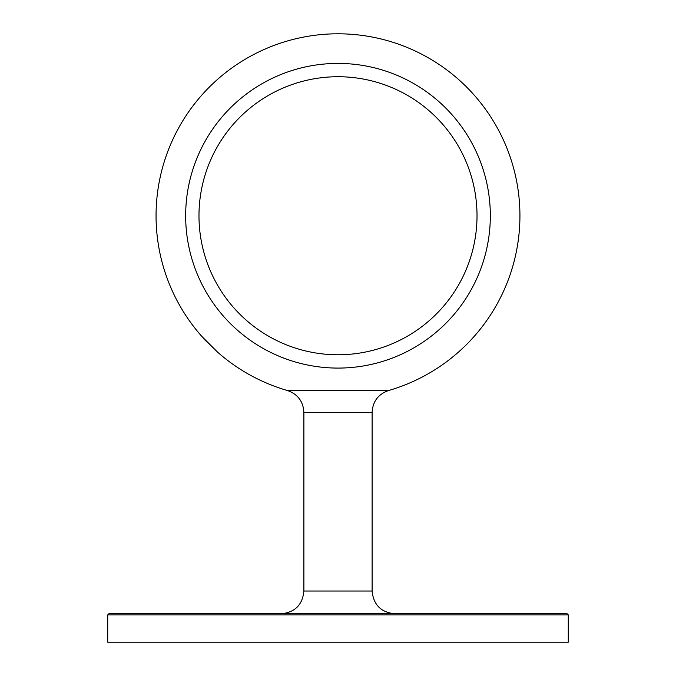 <?xml version="1.0" encoding="UTF-8"?>
<svg xmlns="http://www.w3.org/2000/svg" width="676" height="676" viewBox="0 0 676 676"><rect width="100%" height="100%" fill="white"/><g stroke="black" fill="none" stroke-linecap="round" stroke-linejoin="round"><path stroke-width="1.01" d="M338 642.2L568.279 642.2L568.279 614.907L107.721 614.907L107.721 642.2L338 642.2M129.04 613.774L158.894 613.774M107.721 614.907L108.853 613.774L567.147 613.774L568.279 614.907M201.685 336.268L217.486 352.069A181.954 181.954 0 0 0 287.461 390.542L388.539 390.542A181.954 181.954 0 0 0 338 33.8A181.954 181.954 0 0 0 201.685 336.268M490.328 215.754A152.328 152.328 0 0 0 261.832 83.824A152.328 152.328 0 0 0 261.832 347.675A152.328 152.328 0 0 0 490.328 215.754M477.019 215.754A139.019 139.019 0 0 0 268.49 95.358A139.019 139.019 0 0 0 268.49 336.149A139.019 139.019 0 0 0 477.019 215.754M215.458 350.041L203.713 338.786M372.113 591.027L372.113 412.394L303.887 412.394L303.887 591.027L372.113 591.027C373.465 604.843 381.044 612.422 394.86 613.774M303.887 412.394C303.254 401.468 297.778 394.184 287.461 390.542M372.113 412.394C372.746 401.468 378.222 394.184 388.539 390.542M303.887 591.027C302.535 604.843 294.956 612.422 281.14 613.774"/></g></svg>
